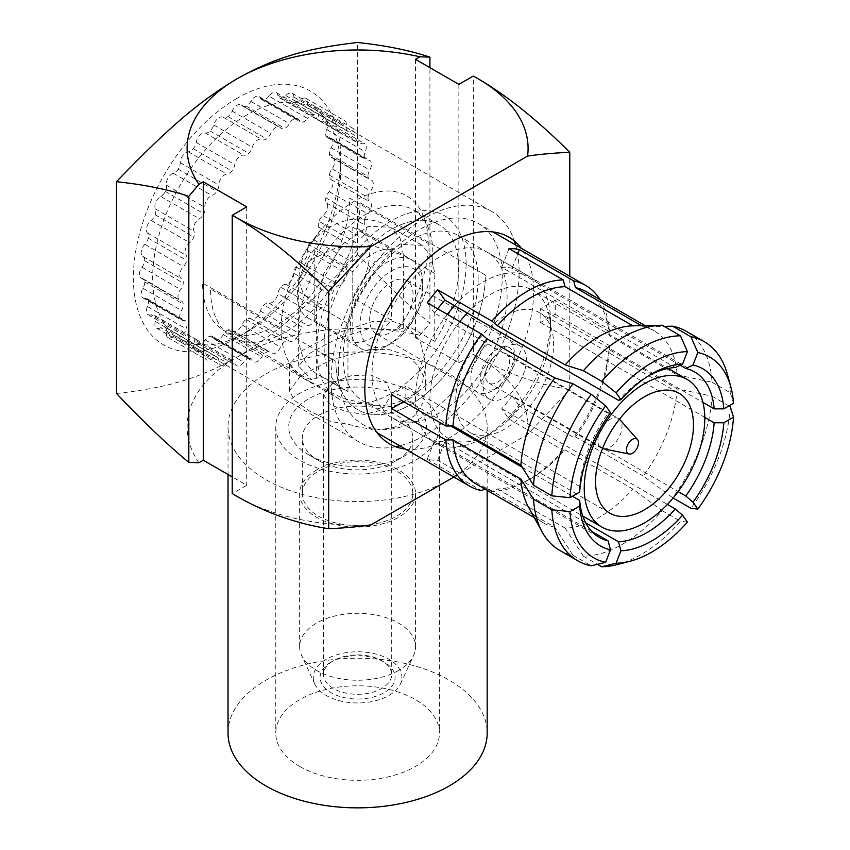 <?xml version="1.0" encoding="UTF-8"?>
<svg xmlns="http://www.w3.org/2000/svg" width="850" height="850" viewBox="0 0 850 850"><rect width="100%" height="100%" fill="white"/><g stroke="black" fill="none" stroke-linecap="round" stroke-linejoin="round"><path stroke-width="0.64" stroke-dasharray="4.25 3.19" d="M370.876 524.939A170.489 98.43 180 0 1 237.054 496.411A170.489 98.43 180 0 1 232.326 493.574L246.691 485.276L232.231 476.924M453.847 477.041L527.574 434.478A170.489 98.43 180 0 0 478.157 357.212C506.685 373.564 537.221 384.338 569.776 389.534L569.776 276.239M198.9 462.761A170.489 98.43 180 0 1 237.054 357.212A170.489 98.43 180 0 1 419.868 335.187L415.469 337.726L458.862 362.78L473.237 354.482A170.489 98.43 180 0 1 478.157 357.212L473.333 354.365L473.333 76.086M308.901 454.931L308.901 454.931A68.871 39.769 180 0 1 308.901 398.692A68.871 39.769 180 0 1 406.3 398.692A68.871 39.769 180 0 1 406.311 454.931A68.871 39.769 180 0 1 308.901 454.931L318.548 460.498A55.239 31.886 180 0 1 302.366 437.952A55.239 31.886 180 0 1 336.462 408.489A55.239 31.886 180 0 1 396.663 415.395A55.239 31.886 180 0 1 412.834 437.952A55.239 31.886 180 0 1 396.663 460.498A55.239 31.886 180 0 1 318.548 460.498L308.901 454.931M302.366 493.627A55.239 31.886 0 0 1 336.462 464.164A55.239 31.886 0 0 1 396.663 471.081A55.239 31.886 180 0 1 412.834 493.627A55.239 31.886 180 0 1 378.739 523.09A55.239 31.886 180 0 1 318.548 516.184A55.239 31.886 0 0 1 302.366 493.627L302.366 437.952M316.614 469.965A57.97 33.469 0 0 0 299.636 493.627A57.97 33.469 0 0 0 335.421 524.546A57.97 33.469 0 0 0 398.586 517.289A57.97 33.469 0 0 0 415.565 493.627A57.97 33.469 0 0 0 379.78 462.708A57.97 33.469 0 0 0 316.614 469.965M398.586 670.438A57.97 33.469 180 0 1 342.561 679.097A57.97 33.469 180 0 1 301.591 655.393A57.97 33.469 180 0 1 299.636 646.776A57.97 33.469 180 0 1 316.614 623.114A57.97 33.469 0 0 1 379.78 615.857A57.97 33.469 0 0 1 415.565 646.776A57.97 33.469 0 0 1 413.61 655.393A57.97 33.469 0 0 1 398.586 670.438M314.766 683.963A44.328 25.596 180 0 0 346.099 702.089A44.328 25.596 180 0 0 388.949 695.47A44.328 25.596 0 0 0 400.435 683.963A44.328 25.596 0 0 0 379.737 655.201A44.328 25.596 0 0 0 326.262 659.281A44.328 25.596 180 0 0 314.766 683.963L301.591 655.393M331.086 662.065L331.086 662.065A37.506 21.654 0 0 0 331.086 692.686A37.506 21.654 0 0 0 384.126 692.686A37.506 21.654 0 0 0 384.126 662.065A37.506 21.654 0 0 0 331.086 662.065L333.487 660.673A34.096 19.688 0 0 0 323.51 674.592A34.096 19.688 0 0 0 344.558 692.782A34.096 19.688 0 0 0 381.714 688.511A34.096 19.688 0 0 0 391.701 674.592A34.096 19.688 0 0 0 381.714 660.673A34.096 19.688 0 0 0 333.487 660.673L331.086 662.065M333.487 382.266L350.976 375.764L370.642 374.914L386.017 381.82L391.701 394.389L381.714 410.104L364.236 414.386L344.569 411.294L329.194 403.591L323.51 394.389L333.487 382.266M246.691 115.005A132.982 76.776 120 0 0 159.821 232.188A132.982 76.776 120 0 0 180.211 338.746A132.982 76.776 120 0 0 246.691 332.159A132.982 76.776 120 0 0 246.702 332.159A132.982 76.776 120 0 0 340.723 169.288A132.982 76.776 120 0 0 313.183 108.418A132.982 76.776 120 0 0 246.691 115.005M515.642 244.991A132.982 76.776 -60 0 1 425.106 435.168A132.982 76.776 -60 0 1 399.712 445.793M395.622 446.707A132.982 76.776 -60 0 1 358.626 441.745A132.982 76.776 -60 0 1 338.236 335.187A132.982 76.776 -60 0 1 425.106 218.014A132.982 76.776 -60 0 1 491.598 211.427A132.982 76.776 -60 0 1 514.399 240.986M237.054 98.302A146.614 84.649 120 0 0 133.376 277.865A146.614 84.649 120 0 0 237.054 337.726L246.691 332.159L237.054 337.726A146.614 84.649 120 0 0 340.723 158.153A146.614 84.649 120 0 0 237.054 98.302M116.503 393.518C168.236 387.632 199.474 378.261 237.054 357.212C274.667 334.836 305.841 308.199 357.606 254.32L357.606 42.5M357.606 254.32C385.486 283.571 409.594 306.521 429.93 323.181L429.93 67.671M419.868 335.187L429.93 323.181M246.691 206.869L246.691 485.276M415.469 59.319L415.469 337.726M458.862 84.373L458.862 362.78M569.776 389.534L527.574 434.478M405.418 449.076A119.34 68.903 120 0 0 449.225 437.952A119.34 68.903 120 0 0 522.761 345.822A119.34 68.903 120 0 0 521.347 248.285M555.082 300.263L540.568 308.646A95.476 55.123 120 0 1 540.844 315.446A95.476 55.123 120 0 1 540.568 322.564L555.082 314.192A115.929 66.938 120 0 0 555.305 307.094A115.929 66.938 120 0 0 555.082 300.263L609.333 331.585L609.322 335.771L677.153 374.935A110.819 63.984 120 0 0 654.436 331.033A110.819 63.984 120 0 0 643.312 326.783L664.137 326.358M609.322 335.771A110.819 63.984 120 0 0 586.606 291.869M641.399 325.678L643.312 326.783M677.153 374.935L712.056 382.245A126.501 73.036 120 0 0 686.067 331.181M712.056 382.245L730.32 392.785A126.501 73.036 120 0 0 727.345 374.17M730.32 392.785L733.497 403.272M437.686 308.805A95.476 55.123 120 0 0 434.488 313.087L608.09 413.312A95.476 55.123 120 0 0 579.689 486.508L579.668 492.086M649.294 375.381A95.476 55.123 120 0 0 646.924 376.699A95.476 55.123 120 0 0 618.524 400.329M680.159 365.234L512.168 268.239A95.476 55.123 120 0 0 501.734 267.314L675.325 367.529M540.568 308.646L702.929 402.39M478.157 279.257A95.476 55.123 120 0 0 458.384 235.556A95.476 55.123 120 0 0 384.806 261.131A95.476 55.123 120 0 0 343.134 357.212A95.476 55.123 120 0 0 362.908 400.913A95.476 55.123 120 0 0 436.475 375.339A95.476 55.123 120 0 0 478.157 279.257M579.689 486.508L406.087 386.283A95.476 55.123 120 0 0 405.822 393.401A95.476 55.123 120 0 0 406.087 400.201L450.734 425.978M662.214 325.252L640.602 325.699M610.491 412.654L608.09 413.312M609.333 331.585A115.929 66.938 120 0 0 600.015 299.604M338.311 371.131A115.929 66.938 -60 0 1 388.918 254.458A115.929 66.938 -60 0 1 478.252 223.401A115.929 66.938 -60 0 1 502.265 276.473A115.929 66.938 -60 0 1 451.658 393.146A115.929 66.938 -60 0 1 362.323 424.203A115.929 66.938 -60 0 1 338.311 371.131M563.231 450.394A115.929 66.938 -60 0 1 527.584 480.399A115.929 66.938 -60 0 1 491.927 491.566L497.356 488.984A110.819 63.984 -60 0 0 531.197 478.316A110.819 63.984 -60 0 0 565.037 449.905L563.231 450.394L508.991 419.071L501.734 408.754A95.476 55.123 120 0 0 512.168 395.76L678.151 491.587M501.734 408.754L667.42 504.411M591.706 531.378L434.488 440.608A95.476 55.123 120 0 0 444.933 441.543L585.682 522.803M522.229 467.256L572.454 496.251M540.568 322.564L704.778 417.371M475.788 483.799A110.819 63.984 -60 0 0 486.912 488.049L554.753 527.212L572.974 555.273A126.501 73.036 -60 0 1 559.566 550.279M572.974 555.273L591.228 565.813M554.753 527.212A110.819 63.984 -60 0 1 543.628 522.962A110.819 63.984 -60 0 1 528.456 507.057M730.32 406.704A126.501 73.036 -60 0 1 690.912 508.257M555.082 314.192L609.333 345.504A115.929 66.938 -60 0 1 573.676 437.41L575.482 436.911A110.819 63.984 -60 0 0 609.322 349.69L677.153 388.854L712.056 396.164A126.501 73.036 -60 0 1 672.658 497.717L673.126 497.994M712.056 396.164L728.939 405.907M677.153 388.854A110.819 63.984 -60 0 1 643.312 476.074L672.658 497.717M575.482 436.911L643.312 476.074M687.406 522.081L680.478 521.252A126.501 73.036 -60 0 1 617.44 564.538M565.037 449.905L632.878 489.069L662.214 510.712A126.501 73.036 -60 0 1 583.408 556.208L597.444 564.304M662.214 510.712L680.478 521.252M583.408 556.208L565.186 528.148A110.819 63.984 -60 0 0 632.878 489.069M497.356 488.984L565.186 528.148M434.488 440.608L427.231 459.308A115.929 66.938 120 0 0 437.676 460.243L491.927 491.566M427.231 459.308L481.483 490.631M508.991 419.071A115.929 66.938 120 0 0 519.424 406.087L573.676 437.41M486.912 488.049L484.84 489.037M609.322 349.69L609.333 345.504M403.633 401.625L406.087 400.201M406.087 386.283L391.574 394.666M508.991 248.604L501.734 267.314M512.168 268.239L517.809 253.704M437.676 460.243L444.933 441.543M434.488 313.087L427.231 302.77M512.168 395.76L519.424 406.087M360.017 202.704L485.382 275.081A105.698 61.03 -60 0 1 439.248 381.459A105.698 61.03 -60 0 1 357.797 409.774A105.698 61.03 -60 0 1 335.899 361.388L210.534 289A105.698 61.03 120 0 0 232.422 337.386A105.698 61.03 120 0 0 313.873 309.071A105.698 61.03 120 0 0 360.017 202.704M309.379 381.395L295.12 372.385L289.404 364.416L301.421 351.007L331.288 334.964L372.332 321.587L391.202 320.949L405.822 325.709L420.081 340.818L425.797 364.416L422.578 382.001L413.791 395.632L400.796 404.207L383.913 407.607L342.869 398.469L309.379 381.395M405.822 355.247L389.566 349.701L369.654 349.488L330.831 359.964L300.571 375.966L289.404 390.883L294.695 400.594L309.379 410.922L331.054 421.621L347.958 424.076C365.404 429.59 381.044 430.61 394.889 427.146L414.704 415.714L422.864 402.964L425.797 387.303L425.106 379.536L420.421 370.026C416.787 363.683 411.921 358.753 405.822 355.247M459.839 321.587A85.244 49.215 -60 0 0 429.93 398.969A85.244 49.215 120 0 0 447.589 437.994A85.244 49.215 120 0 0 490.206 433.766A85.244 49.215 120 0 0 550.481 329.375A85.244 49.215 -60 0 0 532.833 290.349L668.047 368.411M467.298 313.023A85.244 49.215 -60 0 1 532.833 290.349M454.58 305.671A95.476 55.123 -60 0 1 530.708 277.312A95.476 55.123 -60 0 1 550.481 321.024L550.481 329.375M391.839 417.616A95.476 55.123 -60 0 1 372.066 373.915A95.476 55.123 -60 0 1 413.737 277.833A95.476 55.123 -60 0 1 487.316 252.259A95.476 55.123 -60 0 1 507.089 295.959A95.476 55.123 -60 0 1 465.407 392.041A95.476 55.123 -60 0 1 391.839 417.616L435.243 442.68A95.476 55.123 120 0 1 415.469 398.969A95.476 55.123 -60 0 1 447.334 314.373M435.243 442.68A95.476 55.123 120 0 0 482.981 437.941A95.476 55.123 120 0 0 550.481 321.024M470.071 432.469A69.222 39.961 120 0 1 455.728 400.775A69.222 39.961 -60 0 1 485.945 331.118A69.222 39.961 -60 0 1 539.283 312.577A69.222 39.961 -60 0 1 553.616 344.261A69.222 39.961 120 0 1 523.409 413.918A69.222 39.961 120 0 1 470.071 432.469L609.907 513.198M482.981 385.05A30.685 17.723 -60 0 1 496.368 354.163A30.685 17.723 -60 0 1 520.019 345.95A30.685 17.723 -60 0 1 526.373 359.996A30.685 17.723 120 0 1 512.975 390.873A30.685 17.723 120 0 1 489.334 399.096A30.685 17.723 120 0 1 482.981 385.05M376.008 333.678A30.685 17.723 120 0 1 369.654 319.632A30.685 17.723 -60 0 1 383.053 288.745A30.685 17.723 -60 0 1 406.704 280.521A30.685 17.723 -60 0 1 413.058 294.567A30.685 17.723 120 0 1 399.659 325.454A30.685 17.723 120 0 1 376.008 333.678L489.334 399.096M466.098 263.946A105.698 61.03 120 0 0 391.361 220.798A105.698 61.03 120 0 0 316.614 350.253A105.698 61.03 120 0 0 338.502 398.639A105.698 61.03 120 0 0 419.964 370.324A105.698 61.03 120 0 0 466.098 263.946L485.382 275.081A105.698 61.03 120 0 1 439.248 381.459A105.698 61.03 120 0 1 357.797 409.774A105.698 61.03 120 0 1 335.899 361.388L316.614 350.253M352.782 297.882L352.782 227.226A51.149 29.527 -60 0 1 359.061 229.394A51.149 29.527 -60 0 1 352.782 297.882L391.361 320.152A51.149 29.527 120 0 1 372.066 337.726A51.149 29.527 120 0 1 352.782 342.422L352.782 271.777A51.149 29.527 120 0 1 372.066 254.203A51.149 29.527 120 0 1 391.361 249.496L391.361 320.152M352.782 227.226L391.361 249.496M386.538 346.078L386.538 346.078A51.149 29.527 120 0 0 422.705 283.433A51.149 29.527 120 0 0 412.112 260.026A51.149 29.527 120 0 0 386.538 262.554A51.149 29.527 120 0 0 353.122 307.626A51.149 29.527 120 0 0 360.963 348.606A51.149 29.527 120 0 0 386.538 346.078L391.361 343.294A44.328 25.596 120 0 0 422.705 289A44.328 25.596 120 0 0 391.361 270.906A44.328 25.596 120 0 0 360.017 325.199A44.328 25.596 120 0 0 391.361 343.294L386.538 346.078M314.203 249.496A51.149 29.527 120 0 0 307.923 317.985A51.149 29.527 120 0 0 314.203 320.152L314.203 249.496L352.782 271.777M314.203 320.152L352.782 342.422M497.441 387.834L497.441 387.834A23.864 13.781 120 0 0 514.314 358.604A23.864 13.781 120 0 0 497.441 348.861A23.864 13.781 120 0 0 480.569 378.091A23.864 13.781 120 0 0 497.441 387.834L492.618 390.618A30.685 17.723 -60 0 1 470.921 378.091A30.685 17.723 -60 0 1 492.618 340.51A30.685 17.723 -60 0 1 514.314 353.037A30.685 17.723 -60 0 1 492.618 390.618M505.962 353.579A17.053 9.839 -60 0 0 497.441 354.429A17.053 9.839 120 0 0 486.306 369.453A17.053 9.839 120 0 0 488.92 383.106A17.053 9.839 120 0 0 497.441 382.266A17.053 9.839 -60 0 0 508.576 367.243A17.053 9.839 -60 0 0 505.962 353.579L618.492 418.551A17.053 9.839 -60 0 1 619.427 419.22M618.492 418.551A17.053 9.839 -60 0 0 609.96 419.39A17.053 9.839 120 0 0 598.825 434.414A17.053 9.839 120 0 0 601.439 448.078A17.053 9.839 120 0 0 602.491 448.545M603.213 448.736A17.053 9.839 120 0 0 609.96 447.228A17.053 9.839 -60 0 0 620.617 433.691A17.053 9.839 -60 0 0 619.947 419.741M281.169 328.397A103.998 60.042 120 0 0 302.706 376.008A103.998 60.042 120 0 0 311.642 379.631L322.171 376.614A95.126 54.921 -60 0 1 318.006 374.595A95.126 54.921 -60 0 1 318.006 264.743A95.126 54.921 -60 0 1 413.132 209.822A95.126 54.921 -60 0 1 428.411 228.214A95.126 54.921 -60 0 1 408.967 326.496L397.779 329.896A103.998 60.042 120 0 0 428.241 243.482L349.647 198.103A103.998 60.042 -60 0 1 304.247 302.759A103.998 60.042 -60 0 1 224.113 330.629A103.998 60.042 -60 0 1 202.576 283.018L281.169 328.397A103.998 60.042 -60 0 1 341.371 210.141A103.998 60.042 -60 0 1 423.406 215.985A103.998 60.042 -60 0 1 428.241 243.482M434.754 341.392A95.126 54.921 120 0 0 438.919 224.708A95.126 54.921 120 0 0 343.793 279.639A95.126 54.921 120 0 0 343.793 389.481A95.126 54.921 120 0 0 347.958 391.499L347.958 323.521L355.268 291.476L374.733 261.779L399.797 244.439L422.014 245.31L431.449 256.126L434.754 273.413L434.754 341.392L408.967 326.496M347.958 391.499L322.171 376.614M397.779 329.896L368.379 328.844L335.144 339.586L308.571 353.961L298.647 366.159L311.642 379.631M268.908 96.124A8.181 4.728 -60 0 1 263.999 99.886A8.181 4.728 -60 0 1 261.641 99.599A8.181 4.728 -60 0 1 260.355 98.069A8.181 4.728 120 0 0 259.059 96.549A8.181 4.728 120 0 0 250.814 101.384A8.181 4.728 -60 0 1 246.149 106.091A8.181 4.728 -60 0 1 242.686 106.176A8.181 4.728 -60 0 1 241.91 105.517A8.181 4.728 120 0 0 241.145 104.858A8.181 4.728 120 0 0 232.188 111.127A8.181 4.728 -60 0 1 227.949 116.599A8.181 4.728 -60 0 1 223.359 117.321A8.181 4.728 -60 0 1 223.284 117.279A8.181 4.728 120 0 0 223.221 117.236A8.181 4.728 120 0 0 213.743 124.982A8.181 4.728 -60 0 1 210.109 130.996A8.181 4.728 -60 0 1 205.19 132.919A8.181 4.728 120 0 0 196.201 142.396A8.181 4.728 -60 0 1 193.29 148.75A8.181 4.728 -60 0 1 188.317 151.821A8.181 4.728 120 0 0 180.232 162.732A8.181 4.728 -60 0 1 178.16 169.15A8.181 4.728 -60 0 1 173.315 173.273A8.181 4.728 120 0 0 166.441 185.183A8.181 4.728 -60 0 1 165.293 191.441A8.181 4.728 -60 0 1 160.767 196.446A8.181 4.728 120 0 0 155.359 208.898A8.181 4.728 -60 0 1 155.189 214.752A8.181 4.728 -60 0 1 151.151 220.437A8.181 4.728 120 0 0 147.422 232.964A8.181 4.728 -60 0 1 148.219 238.181A8.181 4.728 -60 0 1 144.829 244.343A8.181 4.728 120 0 0 142.864 256.424A8.181 4.728 120 0 0 142.928 256.456A8.181 4.728 -60 0 1 143.002 256.498A8.181 4.728 -60 0 1 144.67 260.844A8.181 4.728 -60 0 1 142.056 267.24A8.181 4.728 120 0 0 141.1 278.131A8.181 4.728 120 0 0 142.056 278.471A8.181 4.728 -60 0 1 143.012 278.811A8.181 4.728 -60 0 1 144.67 281.849A8.181 4.728 -60 0 1 142.928 288.246A8.181 4.728 120 0 0 142.864 297.808A8.181 4.728 120 0 0 144.829 298.159A8.181 4.728 -60 0 1 146.795 298.52A8.181 4.728 -60 0 1 148.219 300.411A8.181 4.728 -60 0 1 147.422 306.542A8.181 4.728 120 0 0 148.091 314.691A8.181 4.728 120 0 0 151.151 314.776A8.181 4.728 -60 0 1 155.189 315.807A8.181 4.728 -60 0 1 155.359 321.449A8.181 4.728 120 0 0 156.581 328.121A8.181 4.728 120 0 0 160.767 327.664A8.181 4.728 -60 0 1 165.293 327.431A8.181 4.728 -60 0 1 166.441 332.371A8.181 4.728 120 0 0 168.002 337.599A8.181 4.728 120 0 0 173.315 336.345A8.181 4.728 -60 0 1 178.16 334.868A8.181 4.728 -60 0 1 178.532 335.049A8.181 4.728 -60 0 1 180.232 338.906A8.181 4.728 120 0 0 181.921 342.763A8.181 4.728 120 0 0 188.317 340.467A8.181 4.728 -60 0 1 193.29 337.801A8.181 4.728 -60 0 1 196.201 340.786A8.181 4.728 120 0 0 197.806 343.389A8.181 4.728 120 0 0 205.19 339.894A8.181 4.728 -60 0 1 210.109 336.143A8.181 4.728 -60 0 1 212.458 336.43A8.181 4.728 -60 0 1 213.743 337.949A8.181 4.728 120 0 0 215.039 339.479A8.181 4.728 120 0 0 223.284 334.634A8.181 4.728 -60 0 1 227.949 329.938A8.181 4.728 -60 0 1 231.413 329.853A8.181 4.728 -60 0 1 232.188 330.512A8.181 4.728 120 0 0 232.964 331.171A8.181 4.728 120 0 0 241.91 324.891A8.181 4.728 -60 0 1 246.149 319.43A8.181 4.728 -60 0 1 250.75 318.707A8.181 4.728 -60 0 1 250.814 318.75A8.181 4.728 120 0 0 250.877 318.782A8.181 4.728 120 0 0 260.355 311.047A8.181 4.728 -60 0 1 263.999 305.022A8.181 4.728 -60 0 1 268.908 303.11A8.181 4.728 120 0 0 277.897 293.622A8.181 4.728 -60 0 1 280.808 287.279A8.181 4.728 -60 0 1 285.781 284.197A8.181 4.728 120 0 0 293.866 273.296A8.181 4.728 -60 0 1 295.938 266.868A8.181 4.728 -60 0 1 300.783 262.746A8.181 4.728 120 0 0 307.658 250.835A8.181 4.728 -60 0 1 308.805 244.577A8.181 4.728 -60 0 1 313.331 239.583A8.181 4.728 120 0 0 318.739 227.12A8.181 4.728 -60 0 1 318.92 221.276A8.181 4.728 -60 0 1 322.957 215.581A8.181 4.728 120 0 0 326.676 203.054A8.181 4.728 -60 0 1 325.879 197.837A8.181 4.728 -60 0 1 329.269 191.675A8.181 4.728 120 0 0 331.234 179.605A8.181 4.728 120 0 0 331.171 179.562A8.181 4.728 -60 0 1 331.107 179.531A8.181 4.728 -60 0 1 329.428 175.185A8.181 4.728 -60 0 1 332.042 168.778A8.181 4.728 120 0 0 332.998 157.887A8.181 4.728 120 0 0 332.042 157.548A8.181 4.728 -60 0 1 331.086 157.208A8.181 4.728 -60 0 1 329.428 154.169A8.181 4.728 -60 0 1 331.171 147.783A8.181 4.728 120 0 0 331.234 138.21A8.181 4.728 120 0 0 329.269 137.859A8.181 4.728 -60 0 1 327.303 137.509A8.181 4.728 -60 0 1 325.879 135.618A8.181 4.728 -60 0 1 326.676 129.476A8.181 4.728 120 0 0 326.007 121.338A8.181 4.728 120 0 0 322.957 121.252A8.181 4.728 -60 0 1 319.897 121.168A8.181 4.728 -60 0 1 318.92 120.222A8.181 4.728 -60 0 1 318.739 114.58A8.181 4.728 120 0 0 317.517 107.897A8.181 4.728 120 0 0 313.331 108.354A8.181 4.728 -60 0 1 309.145 108.821A8.181 4.728 -60 0 1 308.805 108.588A8.181 4.728 -60 0 1 307.658 103.657A8.181 4.728 120 0 0 306.096 98.419A8.181 4.728 120 0 0 300.783 99.684A8.181 4.728 -60 0 1 295.938 101.161A8.181 4.728 -60 0 1 295.566 100.98A8.181 4.728 -60 0 1 293.866 97.123A8.181 4.728 120 0 0 292.177 93.266A8.181 4.728 120 0 0 285.781 95.551A8.181 4.728 -60 0 1 280.808 98.218A8.181 4.728 -60 0 1 279.501 97.846A8.181 4.728 -60 0 1 277.897 95.232A8.181 4.728 120 0 0 276.293 92.629A8.181 4.728 120 0 0 268.908 96.124L307.487 118.394A8.181 4.728 -60 0 1 302.568 122.156A8.181 4.728 -60 0 1 300.22 121.869A8.181 4.728 -60 0 1 298.934 120.339A8.181 4.728 120 0 0 297.638 118.819A8.181 4.728 120 0 0 289.393 123.654A8.181 4.728 -60 0 1 284.729 128.361A8.181 4.728 -60 0 1 281.265 128.446A8.181 4.728 -60 0 1 280.489 127.787A8.181 4.728 120 0 0 279.724 127.128A8.181 4.728 120 0 0 270.767 133.397A8.181 4.728 -60 0 1 266.528 138.869A8.181 4.728 -60 0 1 261.928 139.591A8.181 4.728 -60 0 1 261.864 139.549A8.181 4.728 120 0 0 261.8 139.506A8.181 4.728 120 0 0 252.322 147.252A8.181 4.728 -60 0 1 248.678 153.266A8.181 4.728 -60 0 1 243.769 155.189A8.181 4.728 120 0 0 234.781 164.677A8.181 4.728 -60 0 1 231.869 171.02A8.181 4.728 -60 0 1 226.897 174.091A8.181 4.728 120 0 0 218.811 185.002A8.181 4.728 -60 0 1 216.739 191.431A8.181 4.728 -60 0 1 211.894 195.542A8.181 4.728 120 0 0 205.02 207.453A8.181 4.728 -60 0 1 203.873 213.711A8.181 4.728 -60 0 1 199.346 218.716A8.181 4.728 120 0 0 193.938 231.168A8.181 4.728 -60 0 1 193.768 237.023A8.181 4.728 -60 0 1 189.72 242.718A8.181 4.728 120 0 0 186.001 255.244A8.181 4.728 -60 0 1 186.798 260.451A8.181 4.728 -60 0 1 183.409 266.613A8.181 4.728 120 0 0 181.443 278.694A8.181 4.728 120 0 0 181.507 278.726A8.181 4.728 -60 0 1 181.581 278.768A8.181 4.728 -60 0 1 183.249 283.114A8.181 4.728 -60 0 1 180.636 289.51A8.181 4.728 120 0 0 179.679 300.401A8.181 4.728 120 0 0 180.636 300.741A8.181 4.728 -60 0 1 181.592 301.081A8.181 4.728 -60 0 1 183.249 304.119A8.181 4.728 -60 0 1 181.507 310.516A8.181 4.728 120 0 0 181.443 320.078A8.181 4.728 120 0 0 183.409 320.439A8.181 4.728 -60 0 1 185.374 320.79A8.181 4.728 -60 0 1 186.798 322.681A8.181 4.728 -60 0 1 186.001 328.812A8.181 4.728 120 0 0 186.671 336.961A8.181 4.728 120 0 0 189.72 337.046L151.151 314.776M263.999 99.886L302.568 122.156M280.808 98.218L319.388 120.488A8.181 4.728 -60 0 1 318.081 120.116A8.181 4.728 -60 0 1 316.476 117.512A8.181 4.728 120 0 0 314.872 114.899A8.181 4.728 120 0 0 307.487 118.394M295.938 101.161L334.517 123.431A8.181 4.728 -60 0 1 334.146 123.25A8.181 4.728 -60 0 1 332.446 119.393A8.181 4.728 120 0 0 330.756 115.536A8.181 4.728 120 0 0 324.36 117.821A8.181 4.728 -60 0 1 319.388 120.488M308.805 108.588L347.384 130.857A8.181 4.728 -60 0 1 346.237 125.927A8.181 4.728 120 0 0 344.675 120.689A8.181 4.728 120 0 0 339.362 121.954A8.181 4.728 -60 0 1 334.517 123.431M318.92 120.222L357.489 142.492A8.181 4.728 -60 0 1 357.319 136.85A8.181 4.728 120 0 0 356.097 130.167A8.181 4.728 120 0 0 351.911 130.634A8.181 4.728 -60 0 1 347.724 131.091A8.181 4.728 -60 0 1 347.384 130.857M325.879 135.618L364.459 157.887A8.181 4.728 -60 0 1 365.256 151.746A8.181 4.728 120 0 0 364.586 143.607A8.181 4.728 120 0 0 361.526 143.523A8.181 4.728 -60 0 1 358.477 143.438A8.181 4.728 -60 0 1 357.489 142.492M329.428 154.169L368.007 176.439A8.181 4.728 -60 0 1 369.75 170.053A8.181 4.728 120 0 0 369.814 160.491A8.181 4.728 120 0 0 367.848 160.129A8.181 4.728 -60 0 1 365.882 159.779A8.181 4.728 -60 0 1 364.459 157.887M329.428 175.185L368.007 197.455A8.181 4.728 -60 0 1 370.621 191.059A8.181 4.728 120 0 0 371.578 180.157A8.181 4.728 120 0 0 370.621 179.817A8.181 4.728 -60 0 1 369.665 179.488A8.181 4.728 -60 0 1 368.007 176.439M325.879 197.837L364.459 220.118A8.181 4.728 -60 0 1 367.848 213.945A8.181 4.728 120 0 0 369.814 201.875A8.181 4.728 120 0 0 369.75 201.833A8.181 4.728 -60 0 1 369.676 201.801A8.181 4.728 -60 0 1 368.007 197.455M322.957 215.581L361.526 237.851A8.181 4.728 120 0 0 365.256 225.324A8.181 4.728 -60 0 1 364.459 220.118M246.149 106.091L284.729 128.361M227.949 116.599L266.528 138.869M210.109 130.996L248.678 153.266M193.29 148.75L231.869 171.02M178.16 169.15L216.739 191.431M165.293 191.441L203.873 213.711M155.189 214.752L193.768 237.023M148.219 238.181L186.798 260.451M144.67 260.844L183.249 283.114M144.67 281.849L183.249 304.119M148.219 300.411L186.798 322.681M155.189 315.807L193.768 338.077A8.181 4.728 -60 0 1 193.938 343.719A8.181 4.728 120 0 0 195.16 350.402A8.181 4.728 120 0 0 199.346 349.934L160.767 327.664M165.293 327.431L203.873 349.711A8.181 4.728 -60 0 1 205.02 354.641A8.181 4.728 120 0 0 206.582 359.879A8.181 4.728 120 0 0 211.894 358.615A8.181 4.728 -60 0 1 216.739 357.138A8.181 4.728 -60 0 1 217.111 357.319A8.181 4.728 -60 0 1 218.811 361.176A8.181 4.728 120 0 0 220.501 365.033A8.181 4.728 120 0 0 226.897 362.748A8.181 4.728 -60 0 1 231.869 360.071L193.29 337.801M178.16 334.868L216.739 357.138M196.201 340.786L234.781 363.056A8.181 4.728 120 0 0 236.385 365.659A8.181 4.728 120 0 0 243.769 362.164L205.19 339.894M210.109 336.143L248.678 358.413A8.181 4.728 -60 0 1 251.037 358.7A8.181 4.728 -60 0 1 252.322 360.23A8.181 4.728 120 0 0 253.619 361.749A8.181 4.728 120 0 0 261.864 356.904A8.181 4.728 -60 0 1 266.528 352.208A8.181 4.728 -60 0 1 269.992 352.123A8.181 4.728 -60 0 1 270.767 352.782A8.181 4.728 120 0 0 271.533 353.441A8.181 4.728 120 0 0 280.489 347.161A8.181 4.728 -60 0 1 284.729 341.7A8.181 4.728 -60 0 1 289.319 340.978A8.181 4.728 -60 0 1 289.393 341.02A8.181 4.728 120 0 0 289.457 341.052A8.181 4.728 120 0 0 298.934 333.317A8.181 4.728 -60 0 1 302.568 327.293L263.999 305.022M227.949 329.938L266.528 352.208M246.149 319.43L284.729 341.7M268.908 303.11L307.487 325.38A8.181 4.728 120 0 0 316.476 315.892L277.897 293.622M280.808 287.279L319.388 309.549A8.181 4.728 -60 0 1 324.36 306.467A8.181 4.728 120 0 0 332.446 295.566A8.181 4.728 -60 0 1 334.517 289.138A8.181 4.728 -60 0 1 339.362 285.026A8.181 4.728 120 0 0 346.237 273.105A8.181 4.728 -60 0 1 347.384 266.858L308.805 244.577M295.938 266.868L334.517 289.138M313.331 239.583L351.911 261.853A8.181 4.728 120 0 0 357.319 249.39A8.181 4.728 -60 0 1 357.489 243.546L318.92 221.276M228.034 733.051A129.572 74.811 180 0 1 308.019 663.946A129.572 74.811 180 0 1 449.225 680.159A129.572 74.811 0 0 1 487.167 733.051M299.742 766.466A81.834 47.249 0 0 0 388.918 776.709A81.834 47.249 0 0 0 439.439 733.051A81.834 47.249 0 0 0 415.469 699.646A81.834 47.249 180 0 0 326.283 689.403A81.834 47.249 180 0 0 275.772 733.051A81.834 47.249 180 0 0 299.742 766.466M449.225 373.915A129.572 74.811 0 0 0 308.019 357.701A129.572 74.811 0 0 0 228.034 426.817A129.572 74.811 0 0 0 265.986 479.708A129.572 74.811 0 0 0 407.182 495.922A129.572 74.811 0 0 0 487.167 426.817A129.572 74.811 0 0 0 449.225 373.915M415.469 393.401A81.834 47.249 180 0 1 439.439 426.817A81.834 47.249 180 0 1 388.918 470.464A81.834 47.249 180 0 1 299.742 460.222A81.834 47.249 180 0 1 275.772 426.817A81.834 47.249 180 0 1 326.283 383.159A81.834 47.249 180 0 1 415.469 393.401M316.614 378.176L316.614 305.426L347.958 323.521M434.754 273.413L403.41 255.319L403.41 328.068M316.614 305.426L323.924 273.381L343.389 243.684L368.454 226.344L390.671 227.205L400.106 238.032L403.41 255.319L372.002 245.618L336.547 247.637L309.007 260.674L298.647 280.341L303.301 293.919L316.614 305.426M277.897 95.232L316.476 117.512M285.781 95.551L324.36 117.821M293.866 97.123L332.446 119.393M300.783 99.684L339.362 121.954M307.658 103.657L346.237 125.927M313.331 108.354L351.911 130.634M318.739 114.58L357.319 136.85M322.957 121.252L361.526 143.523M326.676 129.476L365.256 151.746M329.269 137.859L367.848 160.129M331.171 147.783L369.75 170.053M332.042 157.548L370.621 179.817M332.042 168.778L370.621 191.059M331.171 179.562L369.75 201.833M329.269 191.675L367.848 213.945M326.676 203.054L365.256 225.324M260.355 98.069L298.934 120.339M250.814 101.384L289.393 123.654M241.91 105.517L280.489 127.787M232.188 111.127L270.767 133.397M223.284 117.279L261.864 139.549M213.743 124.982L252.322 147.252M205.19 132.919L243.769 155.189M196.201 142.396L234.781 164.677M188.317 151.821L226.897 174.091M180.232 162.732L218.811 185.002M173.315 173.273L211.894 195.542M166.441 185.183L205.02 207.453M160.767 196.446L199.346 218.716M155.359 208.898L193.938 231.168M151.151 220.437L189.72 242.718M147.422 232.964L186.001 255.244M144.829 244.343L183.409 266.613M142.928 256.456L181.507 278.726M142.056 267.24L180.636 289.51M142.056 278.471L180.636 300.741M142.928 288.246L181.507 310.516M144.829 298.159L183.409 320.439M147.422 306.542L186.001 328.812M155.359 321.449L193.938 343.719M166.441 332.371L205.02 354.641M173.315 336.345L211.894 358.615M180.232 338.906L218.811 361.176M188.317 340.467L226.897 362.748M213.743 337.949L252.322 360.23M223.284 334.634L261.864 356.904M232.188 330.512L270.767 352.782M241.91 324.891L280.489 347.161M250.814 318.75L289.393 341.02M260.355 311.047L298.934 333.317M285.781 284.197L324.36 306.467M293.866 273.296L332.446 295.566M300.783 262.746L339.362 285.026M307.658 250.835L346.237 273.105M318.739 227.12L357.319 249.39M396.663 460.498L406.311 454.931M412.834 493.627L412.834 437.952M299.636 493.627L299.636 646.776M415.565 493.627L415.565 646.776M400.435 683.963L413.61 655.393M381.714 660.673L384.126 662.065M391.701 394.389L391.701 674.592M323.51 394.389L323.51 674.592M358.626 441.745L180.211 338.746M340.723 169.288L340.723 158.153M491.598 211.427L313.183 108.418M645.044 325.603L654.436 331.033M458.384 235.556L694.662 371.971M646.924 376.699L651.748 373.915M478.252 223.401L493.021 231.933M362.908 400.913L599.186 537.327M534.225 517.544L543.628 522.962M362.323 424.203L377.092 432.724M531.197 478.316L527.584 480.399M232.422 337.386L338.502 398.639M289.404 364.416L289.404 390.883M425.797 364.416L425.797 387.303M447.589 437.994L582.803 516.056M490.206 433.766L482.981 437.941M487.316 252.259L530.708 277.312M539.283 312.577L679.118 393.316M406.704 280.521L520.019 345.95M359.061 229.394L412.112 260.026M307.923 317.985L360.963 348.606M422.705 289L422.705 283.433M488.92 383.106L601.439 448.078M514.314 358.604L514.314 353.037M428.411 228.214L423.406 215.985M438.919 224.708L413.132 209.822M343.793 389.481L318.006 374.595M298.647 366.159L298.647 280.341C299.657 266.273 302.292 256.243 306.531 250.272C312.056 240.539 319.674 232.847 329.396 227.194C339.692 221.733 349.201 219.013 357.946 219.034C375.317 219.173 382.043 222.742 390.671 227.205L422.014 245.31M302.706 376.008L224.113 330.629M276.293 92.629L314.872 114.899M279.501 97.846L318.081 120.116M292.177 93.266L330.756 115.536M295.566 100.98L334.146 123.25M306.096 98.419L344.675 120.689M309.145 108.821L347.724 131.091M317.517 107.897L356.097 130.167M319.897 121.168L358.477 143.438M326.007 121.338L364.586 143.607M327.303 137.509L365.882 159.779M331.234 138.21L369.814 160.491M331.086 157.208L369.665 179.488M332.998 157.887L371.578 180.157M331.107 179.531L369.676 201.801M331.234 179.605L369.814 201.875M261.641 99.599L300.22 121.869M259.059 96.549L297.638 118.819M242.686 106.176L281.265 128.446M241.145 104.858L279.724 127.128M223.359 117.321L261.928 139.591M223.221 117.236L261.8 139.506M142.864 256.424L181.443 278.694M143.002 256.498L181.581 278.768M141.1 278.131L179.679 300.401M143.012 278.811L181.592 301.081M142.864 297.808L181.443 320.078M146.795 298.52L185.374 320.79M148.091 314.691L186.671 336.961M156.581 328.121L195.16 350.402M168.002 337.599L206.582 359.879M178.532 335.049L217.111 357.319M181.921 342.763L220.501 365.033M197.806 343.389L236.385 365.659M212.458 336.43L251.037 358.7M215.039 339.479L253.619 361.749M231.413 329.853L269.992 352.123M232.964 331.171L271.533 353.441M250.75 318.707L289.319 340.978M250.877 318.782L289.457 341.052M228.034 426.817L228.034 474.502M487.167 426.817L487.167 490.376M439.439 426.817L439.439 733.051M275.772 426.817L275.772 733.051"/><path stroke-width="1.27" d="M569.776 276.239L569.776 152.278C537.221 119.892 506.674 95.402 478.157 78.806L473.237 76.086A170.489 98.43 180 0 1 478.157 78.806A170.489 98.43 180 0 1 527.574 156.071L370.876 246.542L328.674 291.486L328.674 528.732C344.569 527.988 358.636 526.724 370.876 524.939L453.847 477.041M188.827 462.379L188.827 196.361C168.374 189.508 144.256 184.631 116.503 181.698L116.503 393.518C144.213 422.609 168.321 445.559 188.827 462.379L198.9 462.761L203.299 460.222L232.231 476.924M399.712 445.793A132.982 76.776 -60 0 1 395.622 446.707M116.503 181.698C168.364 127.723 199.442 101.192 237.054 78.806C274.709 57.758 305.628 48.429 357.606 42.5C385.56 45.464 409.668 50.352 429.93 57.162L419.868 56.78L415.469 59.319L458.862 84.373L473.237 76.086M328.674 528.732C296.087 523.526 265.551 512.752 237.054 496.411L232.231 493.563L232.231 215.294L246.691 206.869L203.299 181.815L203.299 460.222M188.827 196.361L198.9 184.354L203.299 181.815M328.674 291.486C296.087 259.069 265.551 234.579 237.054 218.014L232.231 215.294M370.876 246.542A170.489 98.43 180 0 1 237.054 218.014A170.489 98.43 180 0 1 232.326 215.167M198.9 184.354A170.489 98.43 180 0 1 237.054 78.806A170.489 98.43 180 0 1 419.868 56.78M429.93 67.671L429.93 57.162M569.776 152.278C553.807 153.032 539.739 154.296 527.574 156.071M521.347 248.285A119.34 68.903 120 0 0 449.225 243.068A119.34 68.903 120 0 0 367.954 361.165A119.34 68.903 120 0 0 405.418 449.076M514.399 240.986A132.982 76.776 -60 0 1 515.642 244.991M645.044 325.603L586.606 291.869A110.819 63.984 120 0 0 575.482 287.619L641.399 325.678M704.321 341.721L686.067 331.181A126.501 73.036 120 0 0 672.658 326.188L690.912 336.728A126.501 73.036 120 0 1 704.321 341.721A126.501 73.036 120 0 1 727.345 374.17L730.809 386.771A115.929 66.938 120 0 0 697.839 352.548L690.912 336.728M664.137 326.358L672.658 326.188M723.828 408.861L714.159 408.871A95.476 55.123 120 0 0 694.662 371.971A95.476 55.123 120 0 0 685.769 368.464L693.005 365.011A102.287 59.054 120 0 1 723.828 408.861L733.497 403.272A115.929 66.938 120 0 0 730.809 386.771M693.005 365.011L697.839 352.548M517.809 253.704L519.424 249.539A115.929 66.938 120 0 0 508.991 248.604L563.231 279.926A115.929 66.938 120 0 0 491.927 321.098L437.676 289.776L444.933 300.103A95.476 55.123 120 0 0 437.686 308.805M444.933 300.103L618.524 400.329L620.925 399.67L616.091 392.785L601.673 381.289A126.501 73.036 120 0 1 680.478 335.793L687.406 351.613A115.929 66.938 120 0 0 616.091 392.785M620.925 399.67A102.287 59.054 120 0 1 651.748 373.915A102.287 59.054 120 0 1 682.571 364.076L675.325 367.529A95.476 55.123 120 0 0 649.294 375.381M680.159 365.234L685.769 368.464M702.929 402.39L714.159 408.871M682.571 364.076L687.406 351.613M563.231 279.926L565.037 286.684L632.878 325.848L661.672 325.263A126.501 73.036 120 0 1 662.214 325.252L680.478 335.793M661.672 325.263A126.501 73.036 120 0 0 583.408 370.749L601.673 381.289M632.878 325.848A110.819 63.984 120 0 0 565.186 364.926L583.408 370.749M565.037 286.684A110.819 63.984 120 0 0 497.356 325.763L565.186 364.926M605.646 405.769L610.491 412.654A102.287 59.054 120 0 0 579.668 492.086L569.999 497.675L551.831 495.837A126.501 73.036 120 0 1 591.228 394.283L605.646 405.769A115.929 66.938 120 0 0 569.999 497.675M591.228 394.283L572.974 383.743A126.501 73.036 120 0 0 533.566 485.297L551.831 495.837M572.974 383.743L554.753 377.921A110.819 63.984 120 0 0 520.901 465.141L533.566 485.297M437.676 289.776A115.929 66.938 120 0 0 427.231 302.77L481.483 334.082L486.912 338.757A110.819 63.984 120 0 0 453.071 425.978L520.901 465.141M486.912 338.757L554.753 377.921M600.015 299.604A115.929 66.938 120 0 0 585.544 285.345A115.929 66.938 120 0 0 573.676 280.861L575.482 287.619M519.424 249.539L573.676 280.861M481.483 334.082A115.929 66.938 120 0 0 445.825 425.988L391.574 394.666A115.929 66.938 120 0 0 391.361 401.752A115.929 66.938 120 0 0 391.574 408.584L445.825 439.907L453.071 439.896L520.901 479.06L533.566 499.216L551.831 509.756L569.999 511.594L579.668 506.005L579.689 500.427A95.476 55.123 -60 0 0 599.186 537.327A95.476 55.123 -60 0 0 608.09 540.834L610.491 549.854A102.287 59.054 -60 0 1 579.668 506.005M497.356 325.763L491.927 321.098M453.071 425.978L445.825 425.988M667.42 504.411L675.325 508.969A95.476 55.123 -60 0 1 618.524 541.769L585.682 522.803M591.706 531.378L608.09 540.834M450.734 425.978L522.229 467.256M572.454 496.251L579.689 500.427M704.778 417.371L714.159 422.79A95.476 55.123 -60 0 1 685.769 495.986L678.151 491.587M569.999 511.594A115.929 66.938 -60 0 0 605.646 562.317L610.491 549.854M605.646 562.317L591.228 565.813A126.501 73.036 -60 0 1 577.819 560.819A126.501 73.036 -60 0 1 551.831 509.756M577.819 560.819L559.566 550.279A126.501 73.036 -60 0 1 542.247 532.111A126.501 73.036 -60 0 1 533.566 499.216M542.247 532.111L528.456 507.057A110.819 63.984 -60 0 1 520.901 479.06M534.225 517.544L475.788 483.799A110.819 63.984 -60 0 1 453.071 439.896M714.159 422.79L723.828 422.779A102.287 59.054 -60 0 1 693.005 502.212L685.769 495.986M723.828 422.779L733.497 417.191A115.929 66.938 -60 0 1 697.839 509.097L693.005 502.212M733.497 417.191L730.32 406.704L728.939 405.907M673.126 497.994L690.912 508.257L697.839 509.097M675.325 508.969L682.571 515.196A102.287 59.054 -60 0 1 620.925 550.789L618.524 541.769M630.084 561.234L617.44 564.538A126.501 73.036 -60 0 1 601.673 566.748L616.091 563.253A115.929 66.938 -60 0 0 630.084 561.234A115.929 66.938 -60 0 0 687.406 522.081L682.571 515.196M616.091 563.253L620.925 550.789M597.444 564.304L601.673 566.748M484.84 489.037L481.483 490.631A115.929 66.938 -60 0 1 469.614 486.147A115.929 66.938 -60 0 1 445.825 439.907M391.574 408.584L403.633 401.625M584.237 488.059A85.244 49.215 120 0 0 601.896 527.085A85.244 49.215 120 0 0 667.579 504.241A85.244 49.215 120 0 0 704.788 418.455A85.244 49.215 -60 0 0 687.14 379.44A85.244 49.215 -60 0 0 621.446 402.273A85.244 49.215 -60 0 0 584.237 488.059M595.574 481.514A69.222 39.961 -60 0 1 625.781 411.857A69.222 39.961 -60 0 1 679.118 393.316A69.222 39.961 -60 0 1 693.462 425A69.222 39.961 120 0 1 663.244 494.658A69.222 39.961 120 0 1 609.907 513.198A69.222 39.961 120 0 1 595.574 481.514M459.839 321.587A85.244 49.215 -60 0 1 467.298 313.023M447.334 314.373A95.476 55.123 -60 0 1 454.58 305.671M602.491 448.545A17.053 9.839 120 0 0 603.213 448.736L629.085 454.017A8.521 4.919 120 0 0 632.464 453.263A8.521 4.919 -60 0 0 637.787 446.484A8.521 4.919 -60 0 0 637.447 439.514L619.947 419.741A17.053 9.839 -60 0 0 619.427 419.22M637.447 439.514A8.521 4.919 -60 0 0 632.464 439.333A8.521 4.919 120 0 0 626.694 447.589A8.521 4.919 120 0 0 629.085 454.017M487.167 490.376L487.167 733.051A129.572 74.811 0 0 1 407.182 802.166A129.572 74.811 0 0 1 265.986 785.952A129.572 74.811 180 0 1 228.034 733.051L228.034 474.502M493.021 231.933L585.544 285.345M377.092 432.724L469.614 486.147M582.803 516.056L601.896 527.085M668.047 368.411L687.14 379.44"/></g></svg>
